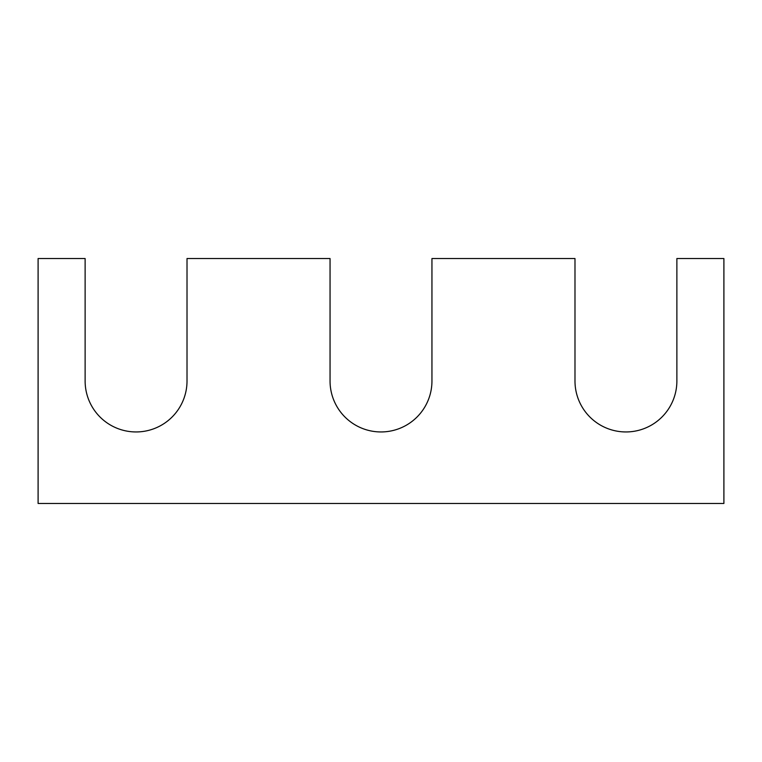 <?xml version="1.0" encoding="UTF-8"?>
<svg xmlns="http://www.w3.org/2000/svg" width="762" height="762" viewBox="0 0 762 762"><rect width="100%" height="100%" fill="white"/><g stroke="black" fill="none" stroke-linecap="round" stroke-linejoin="round"><path stroke-width="1.14" d="M85.125 381L85.125 258.537L38.1 258.537L38.1 503.463L723.9 503.463L723.9 258.537L676.875 258.537L676.875 381A50.949 50.949 0 0 1 625.926 431.949A50.949 50.949 0 0 1 574.986 381L574.986 258.537L431.949 258.537L431.949 381A50.949 50.949 0 0 1 381 431.949A50.949 50.949 0 0 1 330.051 381L330.051 258.537L187.014 258.537L187.014 381A50.949 50.949 0 0 1 136.074 431.949A50.949 50.949 0 0 1 85.125 381"/></g></svg>
